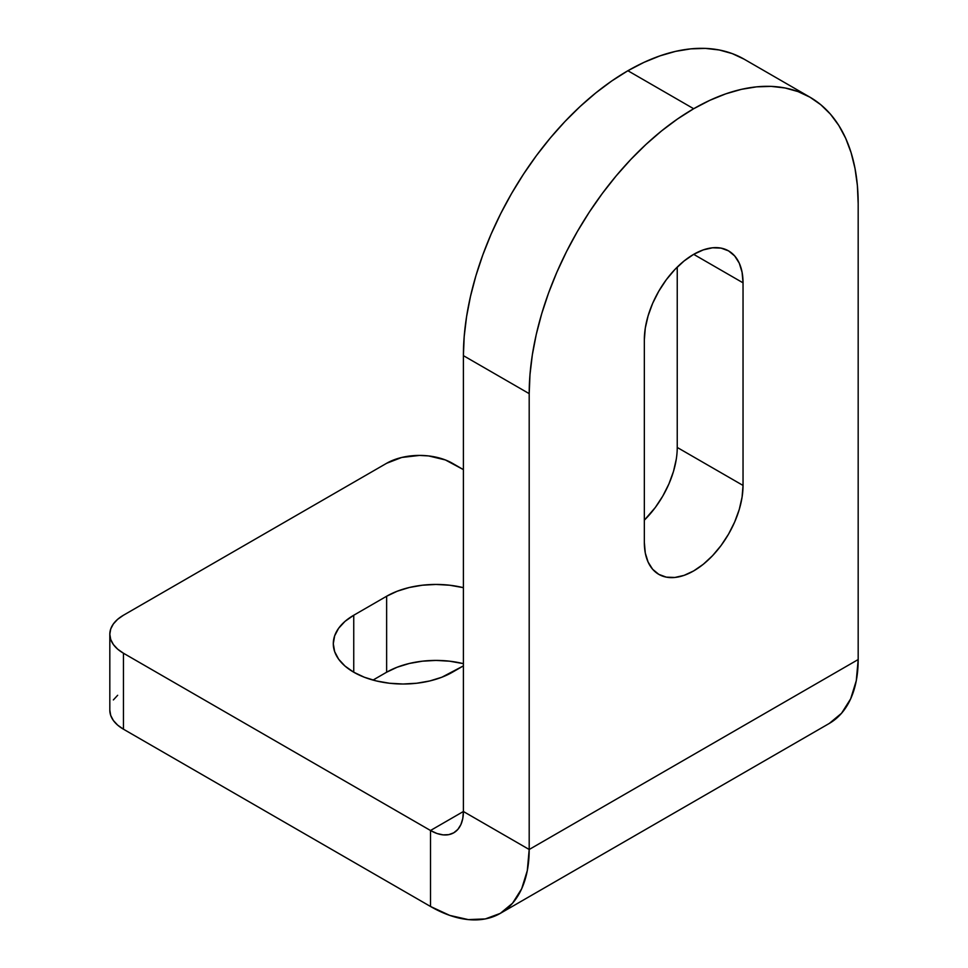 <?xml version="1.0" encoding="UTF-8"?>
<svg xmlns="http://www.w3.org/2000/svg" width="968" height="968" viewBox="0 0 968 968"><rect width="100%" height="100%" fill="white"/><g stroke="black" fill="none" stroke-linecap="round" stroke-linejoin="round"><path stroke-width="1.45" d="M644.337 339.816A69.793 40.293 -60 0 1 693.681 254.342L684.061 260.997L674.805 269.588L666.274 279.776L658.797 291.187L652.65 303.359L648.1 315.846L645.281 328.152L644.337 339.816L644.337 542.419L645.281 552.994L648.1 562.057L652.65 569.281L658.797 574.363L666.274 577.134L674.805 577.472L684.061 575.379L693.681 570.914L703.312 564.259L712.569 555.668L721.1 545.48L728.577 534.082L734.712 521.897L739.274 509.41L742.081 497.104L743.037 485.44L743.037 282.837L742.081 272.274L739.274 263.199L734.712 255.988L728.577 250.893L721.1 248.123L712.569 247.784L703.312 249.889L693.681 254.342A69.793 40.293 -60 0 1 728.577 250.893A69.793 40.293 -60 0 1 743.037 282.837L693.681 254.342L743.037 282.837L743.037 485.44L677.237 447.458L677.237 267.108L677.237 447.458L743.037 485.44A69.793 40.293 -60 0 1 712.569 555.668A69.793 40.293 -60 0 1 658.797 574.363A69.793 40.293 -60 0 1 644.337 542.419L644.337 339.816M452.431 672.215A69.793 40.293 180 0 1 353.744 672.215L345.056 666.105L338.606 659.148L334.638 651.585L333.294 643.72L334.638 635.867L338.606 628.305L345.056 621.335L353.744 615.237L386.631 596.24L397.207 591.23L409.282 587.503L422.363 585.216L435.987 584.442L449.6 585.216L463.394 587.673A69.793 40.293 180 0 0 386.631 596.24L386.631 672.215L397.207 667.206L409.282 663.479L422.363 661.192L435.987 660.418L449.6 661.192L463.394 663.649A69.793 40.293 0 0 0 386.631 672.215L386.631 596.24L353.744 615.237L353.744 672.215A69.793 40.293 180 0 1 333.294 643.72A69.793 40.293 180 0 1 353.744 615.237L353.744 672.215L364.319 677.225L376.383 680.952L389.475 683.239L403.087 684.013L416.7 683.239L429.792 680.952L441.856 677.225L463.394 665.887L452.431 672.215M117.66 695.278L113.365 699.925M109.82 634.221L110.715 639.473L113.365 644.506L117.66 649.153L123.444 653.219A46.525 26.862 180 0 1 109.82 634.221A46.525 26.862 180 0 1 123.444 615.237L386.631 463.285A46.525 26.862 180 0 1 452.431 463.285L463.394 469.613L445.377 459.945L428.606 455.928L419.531 455.42L401.732 457.465L386.631 463.285L123.444 615.237L117.66 619.302L113.365 623.949L110.715 628.982L109.82 634.221L109.82 710.197L110.715 715.437L113.365 720.482L117.66 725.129L123.444 729.194L430.506 906.471L449.757 915.401L468.27 919.6L485.331 918.922L500.287 913.381L512.556 903.205L521.679 888.757L527.294 870.619L529.193 849.493L463.394 811.499L462.764 818.541L460.889 824.591L457.852 829.407L453.762 832.795L448.777 834.646L443.09 834.876L436.919 833.472L430.506 830.496L430.506 906.471L430.506 830.496L123.444 653.219L123.444 729.194L430.506 906.471A139.573 80.586 60 0 0 500.287 913.381L829.274 723.447A139.573 80.586 -120 0 0 858.18 659.547L856.281 680.685L850.666 698.823L841.543 713.259L829.274 723.447M373.007 680.08L386.631 672.215L373.007 680.08M109.82 710.197A46.525 26.862 0 0 0 123.444 729.194L123.444 653.219L430.506 830.496L463.394 811.499A46.525 26.862 60 0 1 453.762 832.795A46.525 26.862 60 0 1 430.506 830.496L463.394 811.499L463.394 355.643L464.192 336.574L466.564 316.766L470.484 296.426L475.917 275.735L482.826 254.899L491.115 234.123L500.734 213.589L511.576 193.527L523.543 174.107L536.502 155.509L550.344 137.94L564.937 121.544L580.135 106.492L595.804 92.916L611.764 80.961L627.893 70.737L693.681 108.731A232.623 134.31 -60 0 1 809.998 97.211A232.623 134.31 -60 0 1 858.18 203.703L858.18 659.547L529.193 849.493L529.193 393.637L529.992 374.555L532.352 354.76L536.272 334.408L541.717 313.717L548.614 292.88L556.915 272.105L566.534 251.583L577.376 231.509L589.331 212.089L602.302 193.503L616.144 175.922L630.737 159.526L645.934 144.474L661.592 130.91L677.564 118.955L693.681 108.731L709.81 100.333L725.782 93.848L741.44 89.334L756.637 86.842L771.23 86.382L785.072 87.979L798.043 91.597L809.998 97.211L820.84 104.762L830.459 114.176L838.748 125.38L845.657 138.243L851.09 152.654L855.01 168.468L857.382 185.541L858.18 203.703L858.18 659.547L529.193 849.493A139.573 80.586 60 0 1 500.287 913.381M627.893 70.737L644.01 62.351L659.982 55.866L675.64 51.352L690.837 48.86L705.43 48.4L719.272 49.985L732.244 53.603L744.21 59.217A232.623 134.31 120 0 0 627.893 70.737A232.623 134.31 120 0 0 463.394 355.643L463.394 811.499L529.193 849.493L529.193 393.637L463.394 355.643L529.193 393.637A232.623 134.31 -60 0 1 693.681 108.731L627.893 70.737M677.237 447.458A69.793 40.293 120 0 1 644.337 520.167L655.3 507.498L662.778 496.088L668.924 483.915L673.486 471.428L676.293 459.11M809.998 97.211L744.198 59.217"/></g></svg>
